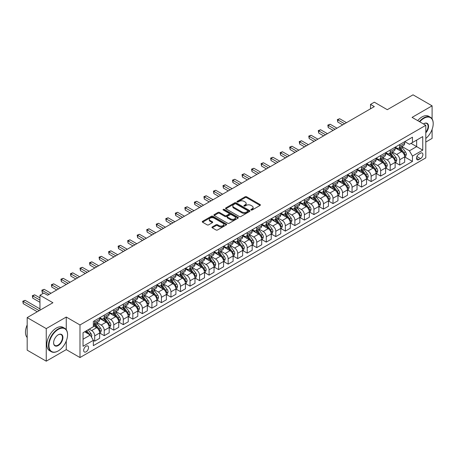 <?xml version="1.0" encoding="UTF-8"?>
<svg xmlns="http://www.w3.org/2000/svg" width="456" height="456" viewBox="0 0 456 456"><rect width="100%" height="100%" fill="white"/><g stroke="black" fill="none" stroke-linecap="round" stroke-linejoin="round"><path stroke-width="0.68" d="M251.091 210.005A0.741 0.427 0 0 0 252.134 210.005L260.091 205.417A1.06 0.61 0 0 0 260.399 204.983A1.06 0.61 0 0 0 260.091 204.55L246.616 196.77A1.06 0.61 0 0 0 245.117 196.77L237.166 201.364A0.741 0.427 0 0 0 236.949 201.666A0.741 0.427 0 0 0 237.166 201.968A0.741 0.427 0 0 0 238.214 201.968L239.246 201.375A3.386 1.955 0 0 1 244.034 201.375L245.157 202.025A3.386 1.955 0 0 1 246.149 203.404A3.386 1.955 0 0 1 245.157 204.79L244.125 205.382A0.741 0.427 0 0 0 243.909 205.684A0.741 0.427 0 0 0 244.125 205.987A0.741 0.427 0 0 0 245.174 205.987L246.206 205.394A3.386 1.955 0 0 1 250.994 205.394L252.117 206.044A3.386 1.955 0 0 1 253.108 207.423A3.386 1.955 0 0 1 252.117 208.808L251.091 209.401A0.741 0.427 0 0 0 250.874 209.703A0.741 0.427 0 0 0 251.091 210.005L251.091 209.401M86.093 351.821A3.448 1.995 120 0 0 88.344 348.777A3.448 1.995 120 0 0 87.814 346.013A3.448 1.995 120 0 0 86.093 346.184A3.448 1.995 120 0 0 83.836 349.228A3.448 1.995 120 0 0 84.366 351.992A3.448 1.995 120 0 0 86.093 351.821M212.262 226.934A1.06 0.61 0 0 0 211.949 227.367A1.06 0.61 0 0 0 212.262 227.8L216.041 229.984A1.06 0.61 0 0 0 217.535 229.984L226.37 224.882A1.06 0.61 0 0 0 226.678 224.449A1.06 0.61 0 0 0 226.37 224.016L212.895 216.241A1.06 0.61 0 0 0 211.402 216.241L202.567 221.337A1.06 0.61 0 0 0 202.259 221.77A1.06 0.61 0 0 0 202.567 222.203L207.132 224.842A1.06 0.61 0 0 0 208.631 224.842L212.41 222.659A1.06 0.61 0 0 0 212.718 222.226A1.06 0.61 0 0 0 212.41 221.793L210.148 220.487A2.833 1.636 0 0 1 209.315 219.33A2.833 1.636 0 0 1 211.065 217.82A2.833 1.636 0 0 1 214.149 218.173L223.018 223.292A2.833 1.636 0 0 1 223.85 224.449A2.833 1.636 0 0 1 222.1 225.959A2.833 1.636 0 0 1 219.017 225.606L217.535 224.751A1.06 0.61 0 0 0 216.041 224.751L212.262 226.934L212.262 227.8L216.041 225.635L216.041 224.751M432.094 118.913L432.094 105.832L413.033 94.825L387.292 109.685L374.33 102.201L370.517 104.401L374.33 106.601L47.584 295.249L43.77 293.048L39.957 295.249L39.957 310.217M66.262 329.728L66.262 317.04L46.25 328.599L27.183 317.593L52.919 302.733L39.957 295.249M66.262 317.04L79.988 324.963L425.801 125.309L425.801 157.89L79.988 357.544L79.988 324.963M432.094 105.832L412.076 117.386L425.801 125.309M239.32 216.543A1.06 0.61 0 0 0 240.814 216.543L249.649 211.441A1.06 0.61 0 0 0 249.956 211.008A1.06 0.61 0 0 0 249.649 210.581L236.174 202.8A1.06 0.61 0 0 0 234.68 202.8L225.845 207.902A1.06 0.61 0 0 0 225.538 208.329A1.06 0.61 0 0 0 225.845 208.762L239.32 216.543M223.56 210.165A0.741 0.427 0 0 1 224.312 210.273L237.992 218.173L229.174 223.263A1.06 0.61 0 0 1 227.681 223.263L214.206 215.483L214.206 214.622A1.06 0.61 0 0 0 213.898 215.05A1.06 0.61 0 0 0 214.206 215.483M214.206 214.622L217.985 212.439A1.06 0.61 0 0 1 219.484 212.439L224.945 215.591A1.06 0.61 0 0 0 226.444 215.591L228.952 214.143A1.06 0.61 0 0 0 229.26 213.71A1.06 0.61 0 0 0 228.952 213.283L223.263 209.994A0.741 0.427 0 0 1 223.047 209.692A0.741 0.427 0 0 1 223.503 209.298A0.741 0.427 0 0 1 224.312 209.389L238.009 217.301A1.06 0.61 0 0 1 238.317 217.729A1.06 0.61 0 0 1 238.009 218.162L238.009 217.301M46.25 328.599L46.25 361.175L27.183 350.168L27.183 317.593M425.801 142.044L432.094 138.407L432.094 129.401M420.54 153.182L418.864 154.151A3.34 1.932 120 0 0 416.681 157.092A3.34 1.932 120 0 0 417.194 159.771A3.34 1.932 120 0 0 418.864 159.606L420.54 158.637A3.34 1.932 120 0 0 422.723 155.695A3.34 1.932 120 0 0 422.216 153.016A3.34 1.932 120 0 0 420.54 153.182M404.797 141.622L409.408 144.284L412.458 142.523L412.458 137.199L93.337 321.44L93.337 326.77L83.043 332.715L83.043 346.275L93.337 340.33L93.337 345.659L412.458 161.413L412.458 156.083L409.408 150.805L401.827 146.427M412.458 142.523L422.752 136.583L422.752 150.144L412.458 156.083M46.25 361.175L66.262 349.621L79.988 357.544M370.517 104.401L370.517 108.802M411.01 143.361L416.653 146.621L416.653 140.106L422.752 136.583M409.408 150.805L416.653 146.621L422.752 150.144M83.043 339.23L90.282 335.046L84.639 331.791M93.337 340.375L94.706 341.168L94.706 335.838A4.315 2.491 -120 0 0 91.656 330.554L89.216 329.147M94.706 341.168L99.664 338.306L99.664 332.977A4.315 2.491 -120 0 0 96.615 327.693L93.337 325.801M99.778 333.085L104.242 335.662L104.242 330.338A4.315 2.491 -120 0 0 101.192 325.054L96.809 322.523M104.242 335.662L109.195 332.8L109.195 327.476A4.315 2.491 -120 0 0 106.145 322.192L99.664 318.448M109.309 327.585L113.772 330.161L113.772 324.832A4.315 2.491 -120 0 0 110.722 319.548L106.339 317.023M113.772 330.161L118.725 327.3L118.725 321.97A4.315 2.491 -120 0 0 115.676 316.686L109.195 312.947M118.839 322.084L123.302 324.655L123.302 319.331A4.315 2.491 -120 0 0 120.253 314.047L115.875 311.516M123.302 324.655L128.261 321.793L128.261 316.47A4.315 2.491 -120 0 0 125.212 311.186L118.725 307.441M128.375 316.578L132.833 319.154L132.833 313.825A4.315 2.491 -120 0 0 129.783 308.541L125.406 306.016M132.833 319.154L137.792 316.293L137.792 310.963A4.315 2.491 -120 0 0 134.742 305.68L128.261 301.94M137.906 311.077L142.369 313.648L142.369 308.324A4.315 2.491 -120 0 0 139.314 303.04L134.936 300.51M142.369 313.648L147.322 310.787L147.322 305.463A4.315 2.491 -120 0 0 144.273 300.179L137.792 296.434M147.436 305.571L151.899 308.148L151.899 302.818A4.315 2.491 -120 0 0 148.85 297.54L144.466 295.009M151.899 308.148L156.853 305.286L156.853 299.957A4.315 2.491 -120 0 0 153.803 294.679L147.322 290.934M156.967 300.071L161.43 302.647L161.43 297.318A4.315 2.491 -120 0 0 158.38 292.034L154.003 289.509M161.43 302.647L166.389 299.78L166.389 294.456A4.315 2.491 -120 0 0 163.339 289.172L156.853 285.433M166.503 294.565L170.96 297.141L170.96 291.811A4.315 2.491 -120 0 0 167.911 286.533L163.533 284.002M170.96 297.141L175.919 294.28L175.919 288.95A4.315 2.491 -120 0 0 172.87 283.672L166.389 279.927M176.033 289.064L180.496 291.64L180.496 286.311A4.315 2.491 -120 0 0 177.441 281.027L173.063 278.502M180.496 291.64L185.45 288.779L185.45 283.45A4.315 2.491 -120 0 0 182.4 278.166L175.919 274.426M185.564 283.558L190.027 286.134L190.027 280.81A4.315 2.491 -120 0 0 186.977 275.527L182.594 272.996M190.027 286.134L194.98 283.273L194.98 277.949A4.315 2.491 -120 0 0 191.93 272.665L185.45 268.92M195.094 278.057L199.557 280.634L199.557 275.304A4.315 2.491 -120 0 0 196.507 270.02L192.13 267.495M199.557 280.634L204.516 277.772L204.516 272.443A4.315 2.491 -120 0 0 201.461 267.159L194.98 263.42M204.63 272.551L209.087 275.128L209.087 269.804A4.315 2.491 -120 0 0 206.038 264.52L201.66 261.989M209.087 275.128L214.046 272.266L214.046 266.942A4.315 2.491 -120 0 0 210.997 261.659L204.516 257.914M214.16 267.051L218.623 269.627L218.623 264.298A4.315 2.491 -120 0 0 215.568 259.014L211.191 256.489M218.623 269.627L223.577 266.766L223.577 261.436A4.315 2.491 -120 0 0 220.527 256.152L214.046 252.413M223.691 261.544L228.154 264.121L228.154 258.797A4.315 2.491 -120 0 0 225.104 253.513L220.721 250.982M228.154 264.121L233.107 261.26L233.107 255.936A4.315 2.491 -120 0 0 230.058 250.652L223.577 246.907M233.221 256.044L237.684 258.62L237.684 253.291A4.315 2.491 -120 0 0 234.635 248.007L230.257 245.482M237.684 258.62L242.643 255.759L242.643 250.429A4.315 2.491 -120 0 0 239.588 245.146L233.107 241.406M242.757 250.543L247.215 253.114L247.215 247.79A4.315 2.491 -120 0 0 244.165 242.506L239.788 239.976M247.215 253.114L252.174 250.253L252.174 244.929A4.315 2.491 -120 0 0 249.124 239.645L242.643 235.9M252.288 245.037L256.745 247.614L256.745 242.284A4.315 2.491 -120 0 0 253.696 237L249.318 234.475M256.745 247.614L261.704 244.752L261.704 239.423A4.315 2.491 -120 0 0 258.655 234.139L252.174 230.4M261.818 239.537L266.281 242.107L266.281 236.784A4.315 2.491 -120 0 0 263.232 231.5L258.848 228.969M266.281 242.107L271.234 239.246L271.234 233.922A4.315 2.491 -120 0 0 268.185 228.638L261.704 224.893M271.349 234.031L275.812 236.607L275.812 231.277A4.315 2.491 -120 0 0 272.762 225.999L268.385 223.468M275.812 236.607L280.771 233.746L280.771 228.416A4.315 2.491 -120 0 0 277.715 223.138L271.234 219.393M280.885 228.53L285.342 231.106L285.342 225.777A4.315 2.491 -120 0 0 282.292 220.493L277.915 217.968M285.342 231.106L290.301 228.245L290.301 222.916A4.315 2.491 -120 0 0 287.251 217.632L280.771 213.892M290.415 223.024L294.872 225.6L294.872 220.276A4.315 2.491 -120 0 0 291.823 214.993L287.445 212.462M294.872 225.6L299.831 222.739L299.831 217.409A4.315 2.491 -120 0 0 296.782 212.131L290.301 208.386M299.945 217.523L304.408 220.1L304.408 214.77A4.315 2.491 -120 0 0 301.359 209.486L296.976 206.961M304.408 220.1L309.362 217.238L309.362 211.909A4.315 2.491 -120 0 0 306.312 206.625L299.831 202.886M309.476 212.017L313.939 214.594L313.939 209.27A4.315 2.491 -120 0 0 310.889 203.986L306.506 201.455M313.939 214.594L318.892 211.732L318.892 206.408A4.315 2.491 -120 0 0 315.843 201.124L309.362 197.38M319.012 206.517L323.469 209.093L323.469 203.764A4.315 2.491 -120 0 0 320.42 198.48L316.042 195.955M323.469 209.093L328.428 206.232L328.428 200.902A4.315 2.491 -120 0 0 325.379 195.618L318.892 191.879M328.542 201.01L333 203.587L333 198.263A4.315 2.491 -120 0 0 329.95 192.979L325.573 190.448M333 203.587L337.959 200.725L337.959 195.402A4.315 2.491 -120 0 0 334.909 190.118L328.428 186.373M338.073 195.51L342.536 198.086L342.536 192.757A4.315 2.491 -120 0 0 339.486 187.473L335.103 184.948M342.536 198.086L347.489 195.225L347.489 189.895A4.315 2.491 -120 0 0 344.44 184.612L337.959 180.872M347.603 190.004L352.066 192.58L352.066 187.256A4.315 2.491 -120 0 0 349.017 181.972L344.633 179.442M352.066 192.58L357.019 189.719L357.019 184.395A4.315 2.491 -120 0 0 353.97 179.111L347.489 175.366M357.139 184.503L361.597 187.08L361.597 181.75A4.315 2.491 -120 0 0 358.547 176.466L354.169 173.941M361.597 187.08L366.556 184.218L366.556 178.889A4.315 2.491 -120 0 0 363.506 173.605L357.019 169.866M366.67 179.003L371.127 181.573L371.127 176.25A4.315 2.491 -120 0 0 368.077 170.966L363.7 168.435M371.127 181.573L376.086 178.712L376.086 173.388A4.315 2.491 -120 0 0 373.036 168.104L366.556 164.359M376.2 173.497L380.663 176.073L380.663 170.743A4.315 2.491 -120 0 0 377.608 165.465L373.23 162.934M380.663 176.073L385.616 173.212L385.616 167.882A4.315 2.491 -120 0 0 382.567 162.598L376.086 158.859M385.73 167.996L390.193 170.567L390.193 165.243A4.315 2.491 -120 0 0 387.144 159.959L382.761 157.428M390.193 170.567L395.147 167.705L395.147 162.382A4.315 2.491 -120 0 0 392.097 157.098L385.616 153.358M395.261 162.49L399.724 165.066L399.724 159.737A4.315 2.491 -120 0 0 396.674 154.459L392.297 151.928M399.724 165.066L404.683 162.205L404.683 156.875A4.315 2.491 -120 0 0 401.633 151.597L395.147 147.852M395.261 147.128L396.674 147.938A4.315 2.491 -120 0 0 398.829 148.154A4.315 2.491 -120 0 0 399.724 146.182L399.724 144.552M385.73 152.629L387.144 153.444A4.315 2.491 -120 0 0 389.299 153.655A4.315 2.491 -120 0 0 390.193 151.683L390.193 150.052M376.2 158.135L377.608 158.945A4.315 2.491 -120 0 0 379.768 159.161A4.315 2.491 -120 0 0 380.663 157.183L380.663 155.559M366.67 163.636L368.077 164.451A4.315 2.491 -120 0 0 370.238 164.662A4.315 2.491 -120 0 0 371.127 162.689L371.127 161.059M357.133 169.136L358.547 169.951A4.315 2.491 -120 0 0 360.702 170.168A4.315 2.491 -120 0 0 361.597 168.19L361.597 166.565M347.603 174.642L349.017 175.457A4.315 2.491 -120 0 0 351.171 175.668A4.315 2.491 -120 0 0 352.066 173.696L352.066 172.066M338.073 180.143L339.486 180.958A4.315 2.491 -120 0 0 341.641 181.174A4.315 2.491 -120 0 0 342.536 179.197L342.536 177.566M328.542 185.649L329.95 186.464A4.315 2.491 -120 0 0 332.11 186.675A4.315 2.491 -120 0 0 333 184.703L333 183.073M319.012 191.149L320.42 191.965A4.315 2.491 -120 0 0 322.574 192.181A4.315 2.491 -120 0 0 323.469 190.203L323.469 188.573M309.476 196.656L310.889 197.471A4.315 2.491 -120 0 0 313.044 197.682A4.315 2.491 -120 0 0 313.939 195.709L313.939 194.079M299.945 202.156L301.359 202.971A4.315 2.491 -120 0 0 303.514 203.188A4.315 2.491 -120 0 0 304.408 201.21L304.408 199.58M290.415 207.662L291.823 208.477A4.315 2.491 -120 0 0 293.983 208.688A4.315 2.491 -120 0 0 294.872 206.716L294.872 205.086M280.885 213.163L282.292 213.978A4.315 2.491 -120 0 0 284.447 214.189A4.315 2.491 -120 0 0 285.342 212.217L285.342 210.586M271.349 218.669L272.762 219.478A4.315 2.491 -120 0 0 274.917 219.695A4.315 2.491 -120 0 0 275.812 217.723L275.812 216.093M261.818 224.17L263.232 224.985A4.315 2.491 -120 0 0 265.386 225.196A4.315 2.491 -120 0 0 266.281 223.223L266.281 221.593M252.288 229.67L253.696 230.485A4.315 2.491 -120 0 0 255.856 230.702A4.315 2.491 -120 0 0 256.745 228.724L256.745 227.099M242.757 235.176L244.165 235.991A4.315 2.491 -120 0 0 246.325 236.202A4.315 2.491 -120 0 0 247.215 234.23L247.215 232.6M233.221 240.677L234.635 241.492A4.315 2.491 -120 0 0 236.789 241.708A4.315 2.491 -120 0 0 237.684 239.731L237.684 238.106M223.691 246.183L225.104 246.998A4.315 2.491 -120 0 0 227.259 247.209A4.315 2.491 -120 0 0 228.154 245.237L228.154 243.607M214.16 251.683L215.568 252.499A4.315 2.491 -120 0 0 217.729 252.715A4.315 2.491 -120 0 0 218.623 250.737L218.623 249.107M204.63 257.19L206.038 258.005A4.315 2.491 -120 0 0 208.198 258.216A4.315 2.491 -120 0 0 209.087 256.243L209.087 254.613M195.094 262.69L196.507 263.505A4.315 2.491 -120 0 0 198.662 263.722A4.315 2.491 -120 0 0 199.557 261.744L199.557 260.114M185.564 268.196L186.977 269.011A4.315 2.491 -120 0 0 189.132 269.222A4.315 2.491 -120 0 0 190.027 267.25L190.027 265.62M176.033 273.697L177.441 274.512A4.315 2.491 -120 0 0 179.601 274.729A4.315 2.491 -120 0 0 180.496 272.751L180.496 271.12M166.503 279.203L167.911 280.018A4.315 2.491 -120 0 0 170.071 280.229A4.315 2.491 -120 0 0 170.96 278.257L170.96 276.627M156.967 284.704L158.38 285.519A4.315 2.491 -120 0 0 160.535 285.73A4.315 2.491 -120 0 0 161.43 283.757L161.43 282.127M147.436 290.21L148.85 291.019A4.315 2.491 -120 0 0 151.004 291.236A4.315 2.491 -120 0 0 151.899 289.258L151.899 287.633M137.906 295.71L139.314 296.525A4.315 2.491 -120 0 0 141.474 296.736A4.315 2.491 -120 0 0 142.369 294.764L142.369 293.134M128.375 301.211L129.783 302.026A4.315 2.491 -120 0 0 131.944 302.242A4.315 2.491 -120 0 0 132.833 300.265L132.833 298.64M118.839 306.717L120.253 307.532A4.315 2.491 -120 0 0 122.407 307.743A4.315 2.491 -120 0 0 123.302 305.771L123.302 304.141M109.309 312.217L110.722 313.033A4.315 2.491 -120 0 0 112.877 313.249A4.315 2.491 -120 0 0 113.772 311.271L113.772 309.647M99.778 317.724L101.192 318.539A4.315 2.491 -120 0 0 103.347 318.75A4.315 2.491 -120 0 0 104.242 316.777L104.242 315.147M404.797 156.989L412.458 161.413M398.829 148.154L403.788 145.293A4.315 2.491 -120 0 0 404.683 143.315L404.683 141.691M389.299 153.655L394.258 150.793A4.315 2.491 -120 0 0 395.147 148.821L395.147 147.191M379.768 159.161L384.721 156.3A4.315 2.491 -120 0 0 385.616 154.322L385.616 152.697M370.238 164.662L375.191 161.8A4.315 2.491 -120 0 0 376.086 159.828L376.086 158.198M360.702 170.168L365.661 167.306A4.315 2.491 -120 0 0 366.556 165.328L366.556 163.704M351.171 175.668L356.13 172.807A4.315 2.491 -120 0 0 357.019 170.835L357.019 169.204M341.641 181.174L346.594 178.313A4.315 2.491 -120 0 0 347.489 176.335L347.489 174.705M332.11 186.675L337.064 183.814A4.315 2.491 -120 0 0 337.959 181.841L337.959 180.211M322.574 192.181L327.533 189.32A4.315 2.491 -120 0 0 328.428 187.342L328.428 185.712M313.044 197.682L318.003 194.82A4.315 2.491 -120 0 0 318.892 192.848L318.892 191.218M303.514 203.188L308.473 200.326A4.315 2.491 -120 0 0 309.362 198.349L309.362 196.718M293.983 208.688L298.937 205.827A4.315 2.491 -120 0 0 299.831 203.855L299.831 202.225M284.447 214.189L289.406 211.327A4.315 2.491 -120 0 0 290.301 209.355L290.301 207.725M274.917 219.695L279.876 216.834A4.315 2.491 -120 0 0 280.771 214.856L280.771 213.231M265.386 225.196L270.345 222.334A4.315 2.491 -120 0 0 271.234 220.362L271.234 218.732M255.856 230.702L260.809 227.84A4.315 2.491 -120 0 0 261.704 225.862L261.704 224.238M246.325 236.202L251.279 233.341A4.315 2.491 -120 0 0 252.174 231.369L252.174 229.738M236.789 241.708L241.748 238.847A4.315 2.491 -120 0 0 242.643 236.869L242.643 235.245M227.259 247.209L232.218 244.348A4.315 2.491 -120 0 0 233.107 242.375L233.107 240.745M217.729 252.715L222.682 249.854A4.315 2.491 -120 0 0 223.577 247.876L223.577 246.246M208.198 258.216L213.151 255.354A4.315 2.491 -120 0 0 214.046 253.382L214.046 251.752M198.662 263.722L203.621 260.86A4.315 2.491 -120 0 0 204.516 258.883L204.516 257.252M189.132 269.222L194.091 266.361A4.315 2.491 -120 0 0 194.98 264.389L194.98 262.759M179.601 274.729L184.555 271.861A4.315 2.491 -120 0 0 185.45 269.889L185.45 268.259M170.071 280.229L175.024 277.368A4.315 2.491 -120 0 0 175.919 275.395L175.919 273.765M160.535 285.73L165.494 282.868A4.315 2.491 -120 0 0 166.389 280.896L166.389 279.266M151.004 291.236L155.963 288.374A4.315 2.491 -120 0 0 156.853 286.396L156.853 284.772M141.474 296.736L146.427 293.875A4.315 2.491 -120 0 0 147.322 291.903L147.322 290.272M131.944 302.242L136.897 299.381A4.315 2.491 -120 0 0 137.792 297.403L137.792 295.779M122.407 307.743L127.366 304.882A4.315 2.491 -120 0 0 128.261 302.909L128.261 301.279M112.877 313.249L117.836 310.388A4.315 2.491 -120 0 0 118.725 308.41L118.725 306.78M103.347 318.75L108.3 315.888A4.315 2.491 -120 0 0 109.195 313.916L109.195 312.286M93.337 324.427A4.315 2.491 -120 0 0 93.816 324.256L98.77 321.394A4.315 2.491 -120 0 0 99.664 319.417L99.664 317.786M93.816 324.256A4.315 2.491 -120 0 0 94.706 322.278L94.706 320.648M90.282 335.046L93.337 340.33M66.262 349.621L66.262 341.002M251.387 210.113L252.117 209.686A3.386 1.955 0 0 0 253.108 208.306L253.108 207.423M246.149 203.404L246.149 204.288A3.386 1.955 0 0 1 245.157 205.667L244.422 206.095M260.074 205.422L246.616 197.653A1.06 0.61 0 0 0 245.117 197.653L237.462 202.071M249.631 211.453L236.174 203.684A1.06 0.61 0 0 0 234.68 203.684L225.862 208.774M247.779 211.316A0.741 0.427 0 0 0 247.996 211.008A0.741 0.427 0 0 0 247.779 210.706L235.951 203.883A0.741 0.427 0 0 0 234.903 203.883L233.82 204.505A3.386 1.955 0 0 0 232.822 205.89A3.386 1.955 0 0 0 233.82 207.275L241.902 211.937A3.386 1.955 0 0 0 246.69 211.937L247.779 211.316L247.779 212.194A0.741 0.427 0 0 0 247.996 211.892L247.996 211.008M232.822 205.89L232.822 206.773A3.386 1.955 0 0 0 233.82 208.153L233.82 207.275M247.779 212.194L246.69 212.821A3.386 1.955 0 0 1 241.902 212.821L233.82 208.153M214.223 215.494L217.985 213.317L217.985 212.439M229.26 213.71L229.26 214.594A1.06 0.61 0 0 1 228.952 215.027L226.444 216.475A1.06 0.61 0 0 1 224.945 216.475L219.484 213.317A1.06 0.61 0 0 0 217.985 213.317M230.616 218.863A2.833 1.636 0 0 0 233.706 219.222A2.833 1.636 0 0 0 235.45 217.711A2.833 1.636 0 0 0 234.623 216.554L231.494 214.747A1.06 0.61 0 0 0 230.001 214.747L227.493 216.195A1.06 0.61 0 0 0 227.185 216.628A1.06 0.61 0 0 0 227.493 217.062L230.616 218.863L230.616 219.746A2.833 1.636 0 0 0 233.706 220.1A2.833 1.636 0 0 0 235.45 218.589L235.45 217.711M227.185 216.628L227.185 217.512A1.06 0.61 0 0 0 227.493 217.939L227.493 217.062M230.616 219.746L227.493 217.939M223.85 224.449L223.85 225.332A2.833 1.636 0 0 1 222.1 226.843A2.833 1.636 0 0 1 219.017 226.489L217.535 225.635A1.06 0.61 0 0 0 216.041 225.635M209.315 219.33L209.315 220.208A2.833 1.636 0 0 0 210.148 221.365L210.148 220.487M212.41 221.793L212.41 222.659L210.148 221.365M226.353 224.893L212.895 217.119A1.06 0.61 0 0 0 211.402 217.119L202.584 222.209L202.567 221.337M404.683 157.052L405.595 156.528L406.359 154.322A2.856 1.647 -120 0 0 405.447 151.888L402.329 147.733A8.248 4.765 -120 0 0 401.428 146.655M398.333 149.688A8.248 4.765 -120 0 0 396.64 147.921M404.421 155.302L404.814 154.447A2.856 1.647 -120 0 0 403.999 152.726L400.881 148.57A8.248 4.765 -120 0 0 399.98 147.487M399.217 147.932A6.846 3.956 60 0 1 400.339 149.209L402.973 152.731M346.497 122.67L339.674 118.731L337.771 119.831L337.771 122.031L342.684 124.87M399.068 148.018A8.248 4.765 60 0 1 399.969 149.095L402.038 151.859M337.771 122.031L337.349 119.586L344.593 123.77M337.349 119.586L339.674 118.731M395.147 162.558L396.064 162.028L396.828 159.828A2.856 1.647 -120 0 0 395.916 157.394L392.798 153.233A8.248 4.765 -120 0 0 391.898 152.156M388.803 155.194A8.248 4.765 -120 0 0 387.11 153.427M394.89 160.808L395.284 159.948A2.856 1.647 -120 0 0 394.463 158.232L391.351 154.071A8.248 4.765 -120 0 0 390.45 152.994M389.68 153.438A6.846 3.956 60 0 1 390.803 154.715L393.442 158.232M336.967 128.176L330.144 124.231L328.234 125.332L328.234 127.537L333.154 130.376M389.532 153.524A8.248 4.765 60 0 1 390.433 154.601L392.508 157.366M328.234 127.537L327.818 125.092L335.063 129.276M327.818 125.092L330.144 124.231M385.616 168.059L386.534 167.534L387.292 165.328A2.856 1.647 -120 0 0 386.38 162.895L383.268 158.739A8.248 4.765 -120 0 0 382.367 157.662M379.267 160.694A8.248 4.765 -120 0 0 377.579 158.927M385.354 166.309L385.753 165.454A2.856 1.647 -120 0 0 384.932 163.732L381.82 159.571A8.248 4.765 -120 0 0 380.92 158.494M380.15 158.939A6.846 3.956 60 0 1 381.273 160.216L383.912 163.738M327.437 133.676L320.608 129.738L318.704 130.838L318.704 133.038L323.623 135.877M380.002 159.024A8.248 4.765 60 0 1 380.902 160.102L382.977 162.866M318.704 133.038L318.282 130.593L325.527 134.776M318.282 130.593L320.608 129.738M376.086 173.565L376.998 173.035L377.762 170.835A2.856 1.647 -120 0 0 376.85 168.401L373.738 164.24A8.248 4.765 -120 0 0 372.837 163.162M369.736 166.201A8.248 4.765 -120 0 0 368.049 164.434M375.824 171.815L376.223 170.954A2.856 1.647 -120 0 0 375.402 169.239L372.284 165.078A8.248 4.765 -120 0 0 371.383 164M370.62 164.445A6.846 3.956 60 0 1 371.743 165.722L374.382 169.239M317.906 139.177L311.077 135.238L309.174 136.338L309.174 138.544L314.093 141.383M370.471 164.525A8.248 4.765 60 0 1 371.372 165.608L373.441 168.372M309.174 138.544L308.752 136.099L315.997 140.283M308.752 136.099L311.077 135.238M366.556 179.065L367.468 178.535L368.231 176.335A2.856 1.647 -120 0 0 367.319 173.901L364.202 169.746A8.248 4.765 -120 0 0 363.301 168.669M360.206 171.701A8.248 4.765 -120 0 0 358.513 169.934M366.293 177.316L366.687 176.461A2.856 1.647 -120 0 0 365.872 174.739L362.754 170.578A8.248 4.765 -120 0 0 361.853 169.501M361.089 169.945A6.846 3.956 60 0 1 362.212 171.222L364.846 174.745M308.37 144.683L301.547 140.744L299.643 141.844L299.643 144.045L304.557 146.883M360.941 170.031A8.248 4.765 60 0 1 361.842 171.108L363.911 173.873M299.643 144.045L299.221 141.599L306.466 145.783M299.221 141.599L301.547 140.744M425.801 138.47A13.156 7.598 120 0 0 433.2 123.684A13.156 7.598 120 0 0 423.898 118.309A13.156 7.598 120 0 0 419.759 121.82M419.36 121.592A13.48 7.78 -60 0 1 423.67 117.916A13.48 7.78 -60 0 1 430.407 117.249A13.48 7.78 -60 0 1 433.2 123.416A13.48 7.78 -60 0 1 433.2 123.553M423.459 123.958A6.578 3.796 -60 0 1 423.898 123.684L423.898 123.684A6.578 3.796 -60 0 1 428.446 125.303A6.578 3.796 -60 0 1 425.801 132.85M417.685 120.623A13.48 7.78 -60 0 1 421.988 116.947A13.48 7.78 -60 0 1 428.731 116.28L430.407 117.249M425.801 132.16A6.253 3.614 120 0 0 426.793 123.508A6.253 3.614 120 0 0 423.784 123.753M58.032 351.029L58.26 350.898A13.156 7.598 120 0 0 67.562 334.784A13.156 7.598 120 0 0 58.26 329.409A13.156 7.598 120 0 0 48.957 345.523A13.156 7.598 120 0 0 58.26 350.898L58.032 351.029A13.48 7.78 -60 0 1 51.289 351.696A13.48 7.78 -60 0 1 49.225 340.894A13.48 7.78 -60 0 1 58.032 329.015A13.48 7.78 -60 0 1 64.769 328.348A13.48 7.78 -60 0 1 67.562 334.516A13.48 7.78 -60 0 1 67.562 334.653M58.26 345.523A6.578 3.796 -60 0 1 53.608 342.838A6.578 3.796 -60 0 1 58.26 334.784L58.26 334.784A6.578 3.796 -60 0 1 62.911 337.468A6.578 3.796 -60 0 1 58.26 345.523M53.608 342.707A6.253 3.614 120 0 0 54.902 345.437A6.253 3.614 120 0 0 58.032 345.129A6.253 3.614 120 0 0 62.113 339.617A6.253 3.614 120 0 0 61.155 334.607A6.253 3.614 120 0 0 58.14 334.852M51.289 351.696L49.613 350.727A13.48 7.78 -60 0 1 47.544 339.925A13.48 7.78 -60 0 1 56.35 328.046A13.48 7.78 -60 0 1 63.093 327.38L64.769 328.348M27.183 337.537A13.48 7.78 -60 0 1 27.183 324.94M357.019 184.572L357.937 184.042L358.701 181.841A2.856 1.647 -120 0 0 357.789 179.407L354.671 175.246A8.248 4.765 -120 0 0 353.77 174.169M350.675 177.207A8.248 4.765 -120 0 0 348.982 175.44M356.763 182.822L357.156 181.961A2.856 1.647 -120 0 0 356.341 180.245L353.223 176.084A8.248 4.765 -120 0 0 352.323 175.007M351.553 175.446A6.846 3.956 60 0 1 352.682 176.728L355.315 180.245M298.84 150.184L292.017 146.245L290.107 147.345L290.107 149.545L295.026 152.389M351.405 175.531A8.248 4.765 60 0 1 352.306 176.614L354.38 179.379M290.107 149.545L289.691 147.106L296.936 151.284M289.691 147.106L292.017 146.245M347.489 190.072L348.407 189.542L349.165 187.342A2.856 1.647 -120 0 0 348.253 184.908L345.141 180.753A8.248 4.765 -120 0 0 344.24 179.67M341.139 182.708A8.248 4.765 -120 0 0 339.452 180.941M347.233 188.322L347.626 187.467A2.856 1.647 -120 0 0 346.805 185.746L343.693 181.585A8.248 4.765 -120 0 0 342.792 180.508M342.023 180.952A6.846 3.956 60 0 1 343.146 182.229L345.785 185.752M289.309 155.69L282.486 151.751L280.577 152.851L280.577 155.051L285.496 157.89M341.875 181.038A8.248 4.765 60 0 1 342.775 182.115L344.85 184.88M280.577 155.051L280.161 152.606L287.4 156.79M280.161 152.606L282.486 151.751M337.959 195.578L338.876 195.048L339.635 192.848A2.856 1.647 -120 0 0 338.722 190.414L335.61 186.253A8.248 4.765 -120 0 0 334.71 185.176M331.609 188.214A8.248 4.765 -120 0 0 329.922 186.447M337.697 193.823L338.095 192.968A2.856 1.647 -120 0 0 337.275 191.246L334.157 187.091A8.248 4.765 -120 0 0 333.262 186.014M332.492 186.453A6.846 3.956 60 0 1 333.615 187.735L336.254 191.252M279.779 161.19L272.95 157.252L271.046 158.352L271.046 160.552L275.965 163.396M332.344 186.538A8.248 4.765 60 0 1 333.245 187.615L335.314 190.386M271.046 160.552L270.625 158.112L277.869 162.29M270.625 158.112L272.95 157.252M328.428 201.079L329.34 200.549L330.104 198.349A2.856 1.647 -120 0 0 329.192 195.915L326.074 191.754A8.248 4.765 -120 0 0 325.174 190.676M322.078 193.714A8.248 4.765 -120 0 0 320.391 191.947M328.166 199.329L328.559 198.468A2.856 1.647 -120 0 0 327.744 196.753L324.626 192.592A8.248 4.765 -120 0 0 323.726 191.514M322.962 191.959A6.846 3.956 60 0 1 324.085 193.236L326.718 196.758M270.243 166.696L263.42 162.758L261.516 163.858L261.516 166.058L266.429 168.897M322.814 192.044A8.248 4.765 60 0 1 323.714 193.122L325.783 195.886M261.516 166.058L261.094 163.613L268.339 167.797M261.094 163.613L263.42 162.758M318.892 206.579L319.81 206.055L320.574 203.855A2.856 1.647 -120 0 0 319.662 201.421L316.544 197.26A8.248 4.765 -120 0 0 315.643 196.183M312.548 199.221A8.248 4.765 -120 0 0 310.855 197.448M318.636 204.829L319.029 203.975A2.856 1.647 -120 0 0 318.214 202.253L315.096 198.098A8.248 4.765 -120 0 0 314.195 197.02M313.426 197.459A6.846 3.956 60 0 1 314.554 198.742L317.188 202.259M260.712 172.197L253.889 168.258L251.98 169.358L251.98 171.559L256.899 174.397M313.278 197.545A8.248 4.765 60 0 1 314.178 198.622L316.253 201.387M251.98 171.559L251.564 169.119L258.808 173.297M251.564 169.119L253.889 168.258M309.362 212.086L310.279 211.555L311.038 209.355A2.856 1.647 -120 0 0 310.131 206.921L307.013 202.76A8.248 4.765 -120 0 0 306.113 201.683M303.012 204.721A8.248 4.765 -120 0 0 301.325 202.954M309.105 210.336L309.499 209.475A2.856 1.647 -120 0 0 308.678 207.759L305.566 203.598A8.248 4.765 -120 0 0 304.665 202.521M303.895 202.966A6.846 3.956 60 0 1 305.018 204.242L307.657 207.759M251.182 177.703L244.359 173.759L242.45 174.865L242.45 177.065L247.369 179.903M303.747 203.051A8.248 4.765 60 0 1 304.648 204.128L306.723 206.893M242.45 177.065L242.033 174.619L249.272 178.803M242.033 174.619L244.359 173.759M299.831 217.586L300.749 217.062L301.507 214.856A2.856 1.647 -120 0 0 300.595 212.428L297.483 208.267A8.248 4.765 -120 0 0 296.582 207.189M293.482 210.222A8.248 4.765 -120 0 0 291.794 208.455M299.569 215.836L299.968 214.981A2.856 1.647 -120 0 0 299.147 213.26L296.029 209.105A8.248 4.765 -120 0 0 295.135 208.021M294.365 208.466A6.846 3.956 60 0 1 295.488 209.743L298.127 213.265M241.651 183.204L234.823 179.265L232.919 180.365L232.919 182.565L237.838 185.404M294.217 208.552A8.248 4.765 60 0 1 295.117 209.629L297.187 212.393M232.919 182.565L232.497 180.126L239.742 184.304M232.497 180.126L234.823 179.265M290.301 223.092L291.213 222.562L291.977 220.362A2.856 1.647 -120 0 0 291.065 217.928L287.947 213.767A8.248 4.765 -120 0 0 287.046 212.69M283.951 215.728A8.248 4.765 -120 0 0 282.264 213.961M290.039 221.342L290.432 220.482A2.856 1.647 -120 0 0 289.617 218.766L286.499 214.605A8.248 4.765 -120 0 0 285.599 213.528M284.835 213.972A6.846 3.956 60 0 1 285.958 215.249L288.591 218.766M232.115 188.71L225.292 184.765L223.389 185.866L223.389 188.071L228.302 190.91M284.686 214.058A8.248 4.765 60 0 1 285.587 215.135L287.656 217.9M223.389 188.071L222.967 185.626L230.212 189.81M222.967 185.626L225.292 184.765M280.771 228.593L281.683 228.068L282.446 225.862A2.856 1.647 -120 0 0 281.534 223.429L278.416 219.273A8.248 4.765 -120 0 0 277.516 218.196M274.421 221.228A8.248 4.765 -120 0 0 272.728 219.461M280.508 226.843L280.902 225.988A2.856 1.647 -120 0 0 280.087 224.266L276.969 220.111A8.248 4.765 -120 0 0 276.068 219.028M275.299 219.473A6.846 3.956 60 0 1 276.427 220.75L279.061 224.272M222.585 194.21L215.762 190.272L213.853 191.372L213.853 193.572L218.772 196.411M275.156 219.558A8.248 4.765 60 0 1 276.051 220.636L278.126 223.4M213.853 193.572L213.436 191.127L220.681 195.31M213.436 191.127L215.762 190.272M271.234 234.099L272.152 233.569L272.916 231.369A2.856 1.647 -120 0 0 272.004 228.935L268.886 224.774A8.248 4.765 -120 0 0 267.985 223.696M264.885 226.735A8.248 4.765 -120 0 0 263.197 224.968M270.978 232.349L271.371 231.488A2.856 1.647 -120 0 0 270.55 229.773L267.438 225.612A8.248 4.765 -120 0 0 266.538 224.534M265.768 224.979A6.846 3.956 60 0 1 266.891 226.256L269.53 229.773M213.055 199.717L206.232 195.772L204.322 196.872L204.322 199.078L209.241 201.917M265.62 225.064A8.248 4.765 60 0 1 266.521 226.142L268.595 228.906M204.322 199.078L203.906 196.633L211.145 200.817M203.906 196.633L206.232 195.772M261.704 239.6L262.622 239.075L263.38 236.869A2.856 1.647 -120 0 0 262.468 234.435L259.356 230.28A8.248 4.765 -120 0 0 258.455 229.203M255.354 232.235A8.248 4.765 -120 0 0 253.667 230.468M261.442 237.85L261.841 236.995A2.856 1.647 -120 0 0 261.02 235.273L257.908 231.112A8.248 4.765 -120 0 0 257.007 230.035M256.238 230.48A6.846 3.956 60 0 1 257.361 231.756L260 235.279M203.524 205.217L196.696 201.278L194.792 202.379L194.792 204.579L199.711 207.417M256.09 230.565A8.248 4.765 60 0 1 256.99 231.642L259.059 234.407M194.792 204.579L194.37 202.133L201.615 206.317M194.37 202.133L196.696 201.278M252.174 245.106L253.086 244.576L253.849 242.375A2.856 1.647 -120 0 0 252.937 239.941L249.82 235.78A8.248 4.765 -120 0 0 248.925 234.703M245.824 237.741A8.248 4.765 -120 0 0 244.137 235.974M251.911 243.356L252.305 242.495A2.856 1.647 -120 0 0 251.49 240.779L248.372 236.618A8.248 4.765 -120 0 0 247.471 235.541M246.707 235.986A6.846 3.956 60 0 1 247.83 237.262L250.464 240.779M193.988 210.718L187.165 206.779L185.261 207.879L185.261 210.079L190.175 212.923M246.559 236.065A8.248 4.765 60 0 1 247.46 237.148L249.529 239.913M185.261 210.079L184.84 207.64L192.084 211.823M184.84 207.64L187.165 206.779M242.643 250.606L243.555 250.076L244.319 247.876A2.856 1.647 -120 0 0 243.407 245.442L240.289 241.287A8.248 4.765 -120 0 0 239.389 240.204M236.293 243.242A8.248 4.765 -120 0 0 234.601 241.475M242.381 248.856L242.774 248.001A2.856 1.647 -120 0 0 241.959 246.28L238.841 242.119A8.248 4.765 -120 0 0 237.941 241.042M237.171 241.486A6.846 3.956 60 0 1 238.3 242.763L240.933 246.286M184.458 216.224L177.635 212.285L175.725 213.385L175.725 215.585L180.644 218.424M237.029 241.572A8.248 4.765 60 0 1 237.924 242.649L239.998 245.413M175.725 215.585L175.309 213.14L182.554 217.324M175.309 213.14L177.635 212.285M233.107 256.112L234.025 255.582L234.789 253.382A2.856 1.647 -120 0 0 233.877 250.948L230.759 246.787A8.248 4.765 -120 0 0 229.858 245.71M226.757 248.748A8.248 4.765 -120 0 0 225.07 246.981M232.851 254.362L233.244 253.502A2.856 1.647 -120 0 0 232.423 251.786L229.311 247.625A8.248 4.765 -120 0 0 228.41 246.548M227.641 246.987A6.846 3.956 60 0 1 228.764 248.269L231.403 251.786M174.927 221.724L168.104 217.786L166.195 218.886L166.195 221.086L171.114 223.93M227.493 247.072A8.248 4.765 60 0 1 228.393 248.155L230.468 250.92M166.195 221.086L165.779 218.646L173.018 222.824M165.779 218.646L168.104 217.786M223.577 261.613L224.494 261.083L225.253 258.883A2.856 1.647 -120 0 0 224.341 256.449L221.228 252.293A8.248 4.765 -120 0 0 220.328 251.21M217.227 254.248A8.248 4.765 -120 0 0 215.54 252.481M223.315 259.863L223.714 259.008A2.856 1.647 -120 0 0 222.893 257.287L219.781 253.126A8.248 4.765 -120 0 0 218.88 252.048M218.11 252.493A6.846 3.956 60 0 1 219.233 253.77L221.872 257.292M165.397 227.23L158.568 223.292L156.665 224.392L156.665 226.592L161.584 229.431M217.962 252.578A8.248 4.765 60 0 1 218.863 253.656L220.932 256.42M156.665 226.592L156.243 224.147L163.487 228.331M156.243 224.147L158.568 223.292M214.046 267.119L214.958 266.589L215.722 264.389A2.856 1.647 -120 0 0 214.81 261.955L211.692 257.794A8.248 4.765 -120 0 0 210.797 256.717M207.697 259.755A8.248 4.765 -120 0 0 206.009 257.982M213.784 265.363L214.177 264.508A2.856 1.647 -120 0 0 213.362 262.787L210.244 258.632A8.248 4.765 -120 0 0 209.344 257.555M208.58 257.993A6.846 3.956 60 0 1 209.703 259.276L212.336 262.793M155.861 232.731L149.038 228.792L147.134 229.892L147.134 232.093L152.053 234.931M208.432 258.079A8.248 4.765 60 0 1 209.332 259.156L211.402 261.926M147.134 232.093L146.712 229.653L153.957 233.831M146.712 229.653L149.038 228.792M204.516 272.62L205.428 272.089L206.192 269.889A2.856 1.647 -120 0 0 205.28 267.455L202.162 263.294A8.248 4.765 -120 0 0 201.261 262.217M198.166 265.255A8.248 4.765 -120 0 0 196.473 263.488M204.254 270.87L204.647 270.009A2.856 1.647 -120 0 0 203.832 268.293L200.714 264.132A8.248 4.765 -120 0 0 199.813 263.055M199.044 263.5A6.846 3.956 60 0 1 200.173 264.776L202.806 268.299M146.33 238.237L139.507 234.298L137.598 235.399L137.598 237.599L142.517 240.437M198.901 263.585A8.248 4.765 60 0 1 199.802 264.662L201.871 267.427M137.598 237.599L137.182 235.153L144.427 239.337M137.182 235.153L139.507 234.298M194.98 278.12L195.898 277.596L196.661 275.395A2.856 1.647 -120 0 0 195.749 272.962L192.631 268.801A8.248 4.765 -120 0 0 191.731 267.723M188.63 270.761A8.248 4.765 -120 0 0 186.943 268.989M194.723 276.37L195.117 275.515A2.856 1.647 -120 0 0 194.296 273.794L191.184 269.638A8.248 4.765 -120 0 0 190.283 268.561M189.514 269A6.846 3.956 60 0 1 190.636 270.283L193.276 273.799M136.8 243.738L129.977 239.799L128.068 240.899L128.068 243.099L132.987 245.938M189.365 269.086A8.248 4.765 60 0 1 190.266 270.163L192.341 272.927M128.068 243.099L127.651 240.66L134.891 244.838M127.651 240.66L129.977 239.799M185.45 283.626L186.367 283.096L187.125 280.896A2.856 1.647 -120 0 0 186.213 278.462L183.101 274.301A8.248 4.765 -120 0 0 182.2 273.224M179.1 276.262A8.248 4.765 -120 0 0 177.412 274.495M185.187 281.876L185.586 281.016A2.856 1.647 -120 0 0 184.765 279.3L181.653 275.139A8.248 4.765 -120 0 0 180.753 274.062M179.983 274.506A6.846 3.956 60 0 1 181.106 275.783L183.745 279.3M127.27 249.244L120.441 245.299L118.537 246.405L118.537 248.605L123.456 251.444M179.835 274.592A8.248 4.765 60 0 1 180.736 275.669L182.805 278.434M118.537 248.605L118.115 246.16L125.36 250.344M118.115 246.16L120.441 245.299M175.919 289.127L176.831 288.602L177.595 286.396A2.856 1.647 -120 0 0 176.683 283.968L173.571 279.807A8.248 4.765 -120 0 0 172.67 278.73M169.569 281.762A8.248 4.765 -120 0 0 167.882 279.995M175.657 287.377L176.05 286.522A2.856 1.647 -120 0 0 175.235 284.8L172.117 280.645A8.248 4.765 -120 0 0 171.217 279.562M170.453 280.007A6.846 3.956 60 0 1 171.576 281.284L174.215 284.806M117.733 254.744L110.911 250.806L109.007 251.906L109.007 254.106L113.926 256.945M170.305 280.092A8.248 4.765 60 0 1 171.205 281.17L173.274 283.934M109.007 254.106L108.585 251.666L115.83 255.844M108.585 251.666L110.911 250.806M166.389 294.633L167.301 294.103L168.065 291.903A2.856 1.647 -120 0 0 167.152 289.469L164.035 285.308A8.248 4.765 -120 0 0 163.134 284.23M160.039 287.269A8.248 4.765 -120 0 0 158.346 285.502M166.126 292.883L166.52 292.022A2.856 1.647 -120 0 0 165.705 290.307L162.587 286.146A8.248 4.765 -120 0 0 161.686 285.068M160.922 285.513A6.846 3.956 60 0 1 162.045 286.79L164.679 290.307M108.203 260.251L101.38 256.306L99.476 257.406L99.476 259.612L104.39 262.451M160.774 285.599A8.248 4.765 60 0 1 161.675 286.676L163.744 289.44M99.476 259.612L99.055 257.167L106.299 261.351M99.055 257.167L101.38 256.306M156.853 300.133L157.77 299.609L158.534 297.403A2.856 1.647 -120 0 0 157.622 294.969L154.504 290.814A8.248 4.765 -120 0 0 153.604 289.737M150.503 292.769A8.248 4.765 -120 0 0 148.816 291.002M156.596 298.384L156.989 297.529A2.856 1.647 -120 0 0 156.169 295.807L153.056 291.652A8.248 4.765 -120 0 0 152.156 290.569M151.386 291.013A6.846 3.956 60 0 1 152.509 292.29L155.148 295.813M98.673 265.751L91.85 261.812L89.94 262.912L89.94 265.113L94.859 267.951M151.238 291.099A8.248 4.765 60 0 1 152.139 292.176L154.213 294.941M89.94 265.113L89.524 262.667L96.769 266.851M89.524 262.667L91.85 261.812M147.322 305.64L148.24 305.11L148.998 302.909A2.856 1.647 -120 0 0 148.086 300.475L144.974 296.315A8.248 4.765 -120 0 0 144.073 295.237M140.972 298.275A8.248 4.765 -120 0 0 139.285 296.508M147.06 303.89L147.459 303.029A2.856 1.647 -120 0 0 146.638 301.313L143.526 297.152A8.248 4.765 -120 0 0 142.625 296.075M141.856 296.52A6.846 3.956 60 0 1 142.979 297.796L145.618 301.313M89.142 271.257L82.314 267.313L80.41 268.413L80.41 270.619L85.329 273.457M141.708 296.605A8.248 4.765 60 0 1 142.608 297.682L144.677 300.447M80.41 270.619L79.988 268.174L87.233 272.357M79.988 268.174L82.314 267.313M137.792 311.14L138.704 310.616L139.468 308.41A2.856 1.647 -120 0 0 138.556 305.976L135.443 301.821A8.248 4.765 -120 0 0 134.543 300.743M131.442 303.776A8.248 4.765 -120 0 0 129.755 302.009M137.53 309.39L137.929 308.535A2.856 1.647 -120 0 0 137.108 306.814L133.99 302.653A8.248 4.765 -120 0 0 133.089 301.576M132.326 302.02A6.846 3.956 60 0 1 133.448 303.297L136.087 306.82M79.606 276.758L72.783 272.819L70.879 273.919L70.879 276.119L75.799 278.958M132.177 302.106A8.248 4.765 60 0 1 133.078 303.183L135.147 305.947M70.879 276.119L70.458 273.674L77.702 277.858M70.458 273.674L72.783 272.819M128.261 316.646L129.173 316.116L129.937 313.916A2.856 1.647 -120 0 0 129.025 311.482L125.907 307.321A8.248 4.765 -120 0 0 125.007 306.244M121.912 309.282A8.248 4.765 -120 0 0 120.219 307.515M127.999 314.897L128.392 314.036A2.856 1.647 -120 0 0 127.577 312.32L124.459 308.159A8.248 4.765 -120 0 0 123.559 307.082M122.795 307.526A6.846 3.956 60 0 1 123.918 308.803L126.551 312.32M70.076 282.258L63.253 278.32L61.349 279.42L61.349 281.62L66.262 284.464M122.647 307.606A8.248 4.765 60 0 1 123.547 308.689L125.617 311.454M61.349 281.62L60.927 279.18L68.172 283.364M60.927 279.18L63.253 278.32M118.725 322.147L119.643 321.617L120.407 319.417A2.856 1.647 -120 0 0 119.495 316.983L116.377 312.827A8.248 4.765 -120 0 0 115.476 311.744M112.381 314.782A8.248 4.765 -120 0 0 110.688 313.015M118.469 320.397L118.862 319.542A2.856 1.647 -120 0 0 118.047 317.821L114.929 313.66A8.248 4.765 -120 0 0 114.028 312.582M113.259 313.027A6.846 3.956 60 0 1 114.382 314.304L117.021 317.826M60.545 287.764L53.722 283.826L51.813 284.926L51.813 287.126L56.732 289.965M113.111 313.112A8.248 4.765 60 0 1 114.011 314.19L116.086 316.954M51.813 287.126L51.397 284.681L58.642 288.865M51.397 284.681L53.722 283.826M109.195 327.653L110.113 327.123L110.871 324.923A2.856 1.647 -120 0 0 109.959 322.489L106.846 318.328A8.248 4.765 -120 0 0 105.946 317.251M102.845 320.289A8.248 4.765 -120 0 0 101.158 318.522M108.938 325.897L109.332 325.042A2.856 1.647 -120 0 0 108.511 323.321L105.399 319.166A8.248 4.765 -120 0 0 104.498 318.088M103.729 318.527A6.846 3.956 60 0 1 104.851 319.81L107.491 323.327M51.015 293.265L44.192 289.326L42.283 290.426L42.283 292.627L43.388 293.265M103.58 318.613A8.248 4.765 60 0 1 104.481 319.69L106.556 322.46M42.283 292.627L41.861 290.187L49.105 294.365M41.861 290.187L44.192 289.326M99.664 333.154L100.576 332.623L101.34 330.423A2.856 1.647 -120 0 0 100.428 327.989L97.316 323.834A8.248 4.765 -120 0 0 96.415 322.751M99.402 331.404L99.801 330.543A2.856 1.647 -120 0 0 98.98 328.827L95.863 324.666A8.248 4.765 -120 0 0 94.962 323.589M94.198 324.034A6.846 3.956 60 0 1 95.321 325.31L97.96 328.833M39.957 297.888L34.656 294.832L32.752 295.933L32.752 298.133L39.957 302.294M94.05 324.119A8.248 4.765 60 0 1 94.951 325.196L97.02 327.961M32.752 298.133L32.33 295.688L39.957 300.094M32.33 295.688L34.656 294.832M91.428 337.03L91.81 335.929A2.856 1.647 -120 0 0 90.898 333.496L88.116 329.785M39.957 308.894L25.126 300.333L23.222 301.433L23.222 303.633L37.289 311.756M89.707 334.715A2.856 1.647 -120 0 0 89.45 334.328L86.668 330.617M85.95 331.033L87.951 333.701M85.751 331.147L87.449 333.41M23.222 303.633L22.8 301.194L39.193 310.656M22.8 301.194L25.126 300.333M91.656 330.554L96.615 327.693M101.192 325.054L106.145 322.192M110.722 319.548L115.676 316.686M120.253 314.047L125.212 311.186M129.783 308.541L134.742 305.68M139.314 303.04L144.273 300.179M148.85 297.54L153.803 294.679M158.38 292.034L163.339 289.172M167.911 286.533L172.87 283.672M177.441 281.027L182.4 278.166M186.977 275.527L191.93 272.665M196.507 270.02L201.461 267.159M206.038 264.52L210.997 261.659M215.568 259.014L220.527 256.152M225.104 253.513L230.058 250.652M234.635 248.007L239.588 245.146M244.165 242.506L249.124 239.645M253.696 237L258.655 234.139M263.232 231.5L268.185 228.638M272.762 225.999L277.715 223.138M282.292 220.493L287.251 217.632M291.823 214.993L296.782 212.131M301.359 209.486L306.312 206.625M310.889 203.986L315.843 201.124M320.42 198.48L325.379 195.618M329.95 192.979L334.909 190.118M339.486 187.473L344.44 184.612M349.017 181.972L353.97 179.111M358.547 176.466L363.506 173.605M368.077 170.966L373.036 168.104M377.608 165.465L382.567 162.598M387.144 159.959L392.097 157.098M396.674 154.459L401.633 151.597M399.724 146.182L404.683 143.315M399.724 159.737L404.683 156.875M390.193 165.243L395.147 162.382M390.193 151.683L395.147 148.821M380.663 170.743L385.616 167.882M380.663 157.183L385.616 154.322M371.127 176.25L376.086 173.388M371.127 162.689L376.086 159.828M361.597 181.75L366.556 178.889M361.597 168.19L366.556 165.328M352.066 187.256L357.019 184.395M352.066 173.696L357.019 170.835M342.536 192.757L347.489 189.895M342.536 179.197L347.489 176.335M333 198.263L337.959 195.402M333 184.703L337.959 181.841M323.469 203.764L328.428 200.902M323.469 190.203L328.428 187.342M313.939 209.27L318.892 206.408M313.939 195.709L318.892 192.848M304.408 214.77L309.362 211.909M304.408 201.21L309.362 198.349M294.872 220.276L299.831 217.409M294.872 206.716L299.831 203.855M285.342 225.777L290.301 222.916M285.342 212.217L290.301 209.355M275.812 231.277L280.771 228.416M275.812 217.723L280.771 214.856M266.281 236.784L271.234 233.922M266.281 223.223L271.234 220.362M256.745 242.284L261.704 239.423M256.745 228.724L261.704 225.862M247.215 247.79L252.174 244.929M247.215 234.23L252.174 231.369M237.684 253.291L242.643 250.429M237.684 239.731L242.643 236.869M228.154 258.797L233.107 255.936M228.154 245.237L233.107 242.375M218.623 264.298L223.577 261.436M218.623 250.737L223.577 247.876M209.087 269.804L214.046 266.942M209.087 256.243L214.046 253.382M199.557 275.304L204.516 272.443M199.557 261.744L204.516 258.883M190.027 280.81L194.98 277.949M190.027 267.25L194.98 264.389M180.496 286.311L185.45 283.45M180.496 272.751L185.45 269.889M170.96 291.811L175.919 288.95M170.96 278.257L175.919 275.395M161.43 297.318L166.389 294.456M161.43 283.757L166.389 280.896M151.899 302.818L156.853 299.957M151.899 289.258L156.853 286.396M142.369 308.324L147.322 305.463M142.369 294.764L147.322 291.903M132.833 313.825L137.792 310.963M132.833 300.265L137.792 297.403M123.302 319.331L128.261 316.47M123.302 305.771L128.261 302.909M113.772 324.832L118.725 321.97M113.772 311.271L118.725 308.41M104.242 330.338L109.195 327.476M104.242 316.777L109.195 313.916M94.706 335.838L99.664 332.977M94.706 322.278L99.664 319.417M416.887 156.528L420.54 158.637M416.499 158.243L418.864 159.606M252.117 209.686L252.117 208.808M244.125 205.987L244.125 205.382M245.157 205.667L245.157 204.79M237.166 201.968L237.166 201.364M245.117 197.653L245.117 196.77M246.616 197.653L246.616 196.77M260.091 205.417L260.091 204.55M225.845 208.762L225.845 207.902M234.68 203.684L234.68 202.8M236.174 203.684L236.174 202.8M249.649 211.441L249.649 210.581M241.902 212.821L241.902 211.937M246.69 212.821L246.69 211.937M219.484 213.317L219.484 212.439M224.945 216.475L224.945 215.591M226.444 216.475L226.444 215.591M228.952 215.027L228.952 214.143M224.312 210.273L224.312 209.389M217.535 225.635L217.535 224.751M219.017 226.489L219.017 225.606M211.402 217.119L211.402 216.241M212.895 217.119L212.895 216.241M226.37 224.882L226.37 224.016M404.466 155.462L406.342 154.379M400.881 148.57L402.329 147.733M398.635 149.864L399.969 149.095M403.999 152.726L405.447 151.888M403.771 153.843L404.814 154.447M394.936 160.962L396.805 159.885M391.351 154.071L392.798 153.233M389.105 155.371L390.433 154.601M394.463 158.232L395.916 157.394M394.24 159.344L395.284 159.948M385.405 166.469L387.275 165.385M381.82 159.571L383.268 158.739M379.569 160.871L380.902 160.102M384.932 163.732L386.38 162.895M384.71 164.85L385.753 165.454M375.869 171.969L377.745 170.886M372.284 165.078L373.738 164.24M370.038 166.377L371.372 165.608M375.402 169.239L376.85 168.401M375.174 170.35L376.223 170.954M366.339 177.475L368.214 176.392M362.754 170.578L364.202 169.746M360.508 171.878L361.842 171.108M365.872 174.739L367.319 173.901M365.644 175.856L366.687 176.461M356.809 182.976L358.678 181.893M353.223 176.084L354.671 175.246M350.977 177.378L352.306 176.614M356.341 180.245L357.789 179.407M356.113 181.357L357.156 181.961M347.278 188.476L349.148 187.399M343.693 181.585L345.141 180.753M341.447 182.885L342.775 182.115M346.805 185.746L348.253 184.908M346.583 186.863L347.626 187.467M337.748 193.982L339.617 192.899M334.157 187.091L335.61 186.253M331.911 188.385L333.245 187.615M337.275 191.246L338.722 190.414M337.047 192.364L338.095 192.968M328.212 199.483L330.087 198.406M324.626 192.592L326.074 191.754M322.381 193.891L323.714 193.122M327.744 196.753L329.192 195.915M327.516 197.87L328.559 198.468M318.681 204.989L320.551 203.906M315.096 198.098L316.544 197.26M312.85 199.392L314.178 198.622M318.214 202.253L319.662 201.421M317.986 203.37L319.029 203.975M309.151 210.49L311.02 209.412M305.566 203.598L307.013 202.76M303.32 204.898L304.648 204.128M308.678 207.759L310.131 206.921M308.455 208.876L309.499 209.475M299.62 215.996L301.49 214.913M296.029 209.105L297.483 208.267M293.784 210.398L295.117 209.629M299.147 213.26L300.595 212.428M298.919 214.377L299.968 214.981M290.084 221.496L291.96 220.419M286.499 214.605L287.947 213.767M284.253 215.905L285.587 215.135M289.617 218.766L291.065 217.928M289.389 219.883L290.432 220.482M280.554 227.002L282.424 225.919M276.969 220.111L278.416 219.273M274.723 221.405L276.051 220.636M280.087 224.266L281.534 223.429M279.859 225.384L280.902 225.988M271.024 232.503L272.893 231.426M267.438 225.612L268.886 224.774M265.192 226.911L266.521 226.142M270.55 229.773L272.004 228.935M270.328 230.884L271.371 231.488M261.493 238.009L263.363 236.926M257.908 231.112L259.356 230.28M255.656 232.412L256.99 231.642M261.02 235.273L262.468 234.435M260.792 236.39L261.841 236.995M251.957 243.51L253.832 242.427M248.372 236.618L249.82 235.78M246.126 237.912L247.46 237.148M251.49 240.779L252.937 239.941M251.262 241.891L252.305 242.495M242.427 249.016L244.302 247.933M238.841 242.119L240.289 241.287M236.596 243.418L237.924 242.649M241.959 246.28L243.407 245.442M241.731 247.397L242.774 248.001M232.896 254.516L234.766 253.433M229.311 247.625L230.759 246.787M227.065 248.919L228.393 248.155M232.423 251.786L233.877 250.948M232.201 252.898L233.244 253.502M223.366 260.017L225.235 258.94M219.781 253.126L221.228 252.293M217.529 254.425L218.863 253.656M222.893 257.287L224.341 256.449M222.665 258.404L223.714 259.008M213.83 265.523L215.705 264.44M210.244 258.632L211.692 257.794M207.999 259.926L209.332 259.156M213.362 262.787L214.81 261.955M213.134 263.904L214.177 264.508M204.299 271.024L206.175 269.946M200.714 264.132L202.162 263.294M198.468 265.432L199.802 264.662M203.832 268.293L205.28 267.455M203.604 269.41L204.647 270.009M194.769 276.53L196.639 275.447M191.184 269.638L192.631 268.801M188.938 270.932L190.266 270.163M194.296 273.794L195.749 272.962M194.074 274.911L195.117 275.515M185.239 282.03L187.108 280.953M181.653 275.139L183.101 274.301M179.402 276.439L180.736 275.669M184.765 279.3L186.213 278.462M184.537 280.417L185.586 281.016M175.702 287.536L177.578 286.453M172.117 280.645L173.571 279.807M169.871 281.939L171.205 281.17M175.235 284.8L176.683 283.968M175.007 285.918L176.05 286.522M166.172 293.037L168.047 291.96M162.587 286.146L164.035 285.308M160.341 287.445L161.675 286.676M165.705 290.307L167.152 289.469M165.477 291.418L166.52 292.022M156.642 298.543L158.511 297.46M153.056 291.652L154.504 290.814M150.811 292.946L152.139 292.176M156.169 295.807L157.622 294.969M155.946 296.924L156.989 297.529M147.111 304.044L148.981 302.966M143.526 297.152L144.974 296.315M141.274 298.452L142.608 297.682M146.638 301.313L148.086 300.475M146.416 302.425L147.459 303.029M137.575 309.55L139.451 308.467M133.99 302.653L135.443 301.821M131.744 303.952L133.078 303.183M137.108 306.814L138.556 305.976M136.88 307.931L137.929 308.535M128.045 315.05L129.92 313.967M124.459 308.159L125.907 307.321M122.214 309.453L123.547 308.689M127.577 312.32L129.025 311.482M127.349 313.432L128.392 314.036M118.514 320.551L120.384 319.474M114.929 313.66L116.377 312.827M112.683 314.959L114.011 314.19M118.047 317.821L119.495 316.983M117.819 318.938L118.862 319.542M108.984 326.057L110.854 324.974M105.399 319.166L106.846 318.328M103.147 320.46L104.481 319.69M108.511 323.321L109.959 322.489M108.289 324.438L109.332 325.042M99.454 331.558L101.323 330.48M95.863 324.666L97.316 323.834M93.617 325.966L94.951 325.196M98.98 328.827L100.428 327.989M98.752 329.945L99.801 330.543M91.069 336.403L91.793 335.981M89.45 334.328L90.898 333.496"/></g></svg>

